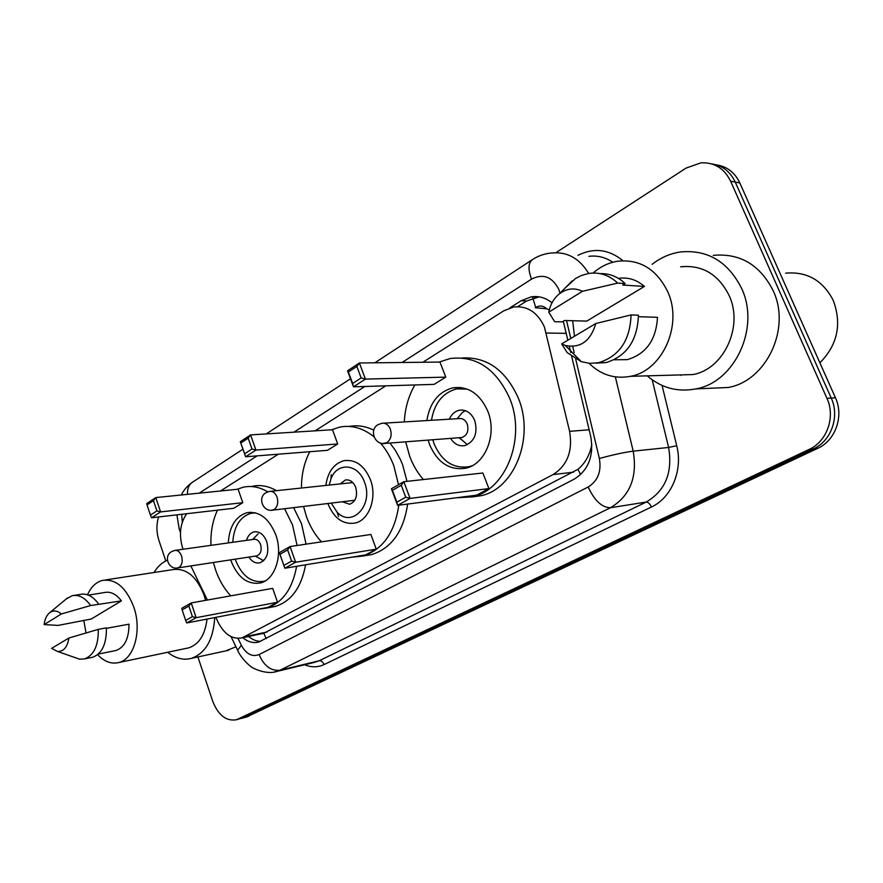 <?xml version="1.0" encoding="UTF-8"?>
<svg xmlns="http://www.w3.org/2000/svg" width="883" height="883" viewBox="0 0 883 883"><rect width="100%" height="100%" fill="white"/><g stroke="black" fill="none" stroke-linecap="round" stroke-linejoin="round"><path stroke-width="1.32" d="M215.772 617.372L218.443 622.89C224.724 634.678 232.637 639.645 242.185 637.813L553.023 474.601C567.372 465.44 572.901 451.025 569.601 431.334L544.403 326.953C537.559 312.24 527.294 305.595 513.608 307.008L503.663 310.871L422.869 362.262M549.292 309.856L546.72 308.829C543.332 305.684 539.668 305.22 535.727 307.416L532.813 298.068M535.253 307.714L546.72 308.829M266.224 638.541L263.752 633.288L577.968 469.303C583.376 464.877 587.405 458.906 590.076 451.379L591.886 444.833M190.86 565.937L207.373 600.032M186.721 513.707C179.911 523.542 178.675 535.396 183.024 549.259M385.794 385.849L315.065 430.838M278.344 454.193L220.507 490.981M551.996 302.847C545.694 297.748 538.785 295.75 531.268 296.843L521.091 300.761L509.734 307.968M517.681 306.677L526.643 301.004L539.138 296.854M555.937 252.681L686.025 168.112L700.903 162.836C714.303 162.218 724.203 168.333 730.605 181.181L826.952 398.321C835.704 416.942 826.93 441.555 809.126 449.425L236.545 719.722C226.258 721.499 218.311 715.329 212.715 701.212L197.913 656.952M165.783 560.926L158.951 540.495C156.39 532.372 156.258 524.524 158.587 516.963M730.605 181.181L735.241 182.053C730.186 171.501 722.316 165.441 711.599 163.885C722.316 165.441 730.186 171.501 735.241 182.053L831.223 398.056C839.932 416.577 831.201 441.047 813.442 448.884L240.927 718.53M567.835 340.22L563.31 321.246M242.814 637.681C247.991 642.007 253.322 643.464 258.807 642.04L574.127 479.204C588.475 470.186 594.016 455.959 590.738 436.5L571.731 356.6M570.782 352.593L569.303 346.368M260.739 641.345C256.489 641.334 252.45 639.7 248.609 636.455M716.279 164.845C726.952 166.401 734.799 172.439 739.822 182.924L735.241 182.053L831.223 398.056C839.932 416.577 831.201 441.047 813.442 448.884L243.509 717.647L236.545 719.722M739.822 182.924L835.45 397.791C844.126 416.202 835.417 440.551 817.713 448.343L246.214 717.117M785.616 273.167C806.952 271.313 822.813 280.353 833.21 300.319C842.029 323.995 837.592 344.834 819.888 362.836M652.14 264.304C660.672 257.637 670.098 253.52 680.407 251.964C707.636 249.425 728.034 261.589 741.632 288.443C760.362 327.979 734.579 382.273 695.925 388.895C677.625 392.35 661.389 388.001 647.217 375.86M713.254 255.364C739.932 252.968 759.899 264.723 773.144 290.628C791.4 328.73 766.113 381.048 728.221 387.482L709.943 388.277M574.48 336.257L572.659 320.728M593.122 273.046C600.341 266.688 608.431 262.759 617.405 261.258C639.8 258.907 656.599 269.116 667.802 291.876C683.166 325.176 662.162 370.97 630.44 376.324C614.656 379.215 600.87 374.878 589.082 363.31M680.616 266.798C702.261 264.679 718.431 274.26 729.148 295.562C743.839 326.71 723.475 369.513 692.824 374.569L677.471 375.01M638.475 316.688L657.493 317.317C656.135 339.955 646.069 354.061 627.305 359.635L615.561 359.756M595.804 323.52C590.539 341.158 580.363 348.476 565.252 345.463L561.676 343.895L595.804 323.52L631.058 314.922C630.12 340.408 619.281 356.346 598.531 362.714L589.844 363.366L581.356 361.699L567.206 352.604L561.676 343.895M631.058 314.922L638.431 315.176C637.493 340.474 626.676 356.279 606.003 362.604L595.992 363.145M565.01 288.134L575.418 278.575L581.135 275.595L588.431 273.498C599.358 271.843 609.115 275.043 617.714 283.09L625.153 283.575L622.747 285.043L644.424 286.434L586.776 321.103L564.524 320.507L562.261 321.876L554.623 321.688L548.773 312.163C550.319 304.458 553.862 298.333 559.403 293.807C566.798 288.333 574.491 287.483 582.482 291.291L548.773 312.163M618.398 278.355C628.045 276.997 636.72 279.69 644.424 286.434M681.014 375.396L680.462 374.922M582.482 291.291L617.714 283.09M600.043 273.62C609.458 273.344 617.835 276.655 625.153 283.575M325.86 485.429C327.792 471.93 333.807 463.685 343.906 460.694C355.441 459.127 364.26 465.396 370.341 479.48C377.405 497.361 369.249 520.186 355.098 523.056C343.156 524.822 334.171 518.498 328.123 504.116L327.913 503.498M321.456 541.853C315.032 534.91 310.043 526.544 306.5 516.732L303.542 506.434M301.456 488.023C301.423 474.601 304.194 462.493 309.767 451.71M331.644 429.789L339.756 427.107C351.655 424.822 363.079 428.045 374.006 436.798M380.407 443.012C386.026 449.392 390.496 456.986 393.818 465.783L398.509 484.723M349.337 426.434C357.527 424.933 365.683 426.18 373.785 430.176M389.933 443.045L395.209 450.087L400.507 459.723L402.67 464.933L406.997 481.345M337.714 443.972L332.505 429.734L250.595 434.911L255.949 450.076L337.714 443.972L327.461 450.319L245.606 456.776L240.308 441.71L250.595 434.911L248.167 438.167L240.816 443.012L244.613 453.796L251.997 448.994L248.167 438.167M398.807 505.197C394.767 532.67 382.792 549.623 362.891 556.058L351.721 557.195M376.268 549.16L370.882 534.469L290.077 546.544L295.628 562.228L376.268 549.16L365.584 554.899L284.834 568.244L279.348 552.659L290.077 546.544L287.637 549.91L279.966 554.281L283.885 565.429L291.6 561.113L287.637 549.91M407.626 504.061C403.586 531.345 391.622 548.188 371.754 554.579L365.12 555.683M251.997 448.994L255.949 450.076L245.606 456.776L244.613 453.796M291.6 561.113L295.628 562.228L284.834 568.244L283.885 565.429M279.966 554.281L279.348 552.659M240.816 443.012L240.308 441.71M329.204 485.076L330.993 478.729C337.196 461.798 358.244 463.586 364.491 482.184C373.906 505.253 351.622 528.542 336.909 511.886L331.246 503.1M340.253 483.906L345.352 479.988C349.889 479.359 353.332 481.798 355.694 487.317C357.836 495.893 355.849 501.544 349.712 504.259L342.284 501.776M345.065 460.584L345.695 460.396M423.41 479.546C417.626 472.957 413.078 465.264 409.745 456.489L405.694 441.831M404.326 421.919C404.999 408.277 408.52 395.948 414.9 384.966M439.171 362.074L450.187 358.52C476.169 355.43 495.981 368.652 509.623 398.211C526.511 437.968 505.893 490.109 472.317 496.842L456.103 497.813M462.273 357.968C486.908 356.732 505.551 370.01 518.211 397.825C535.01 437.273 514.436 489.005 480.959 495.716L471.599 497.019M426.831 420.562C429.811 402.681 438.465 391.776 452.802 387.847C468.156 385.904 479.789 393.63 487.714 411.003C497.427 434.116 485.429 464.447 465.661 468.222C449.568 470.551 437.582 462.758 429.701 444.844L428.167 440.098M445.794 377.129L439.966 362.063L359.392 362.979L365.419 379.094L445.794 377.129L434.061 384.381L353.498 386.82L347.538 370.816L359.392 362.979L356.853 366.423L348.377 372.019L352.637 383.476L361.158 377.935L356.853 366.423M488.906 488.586L482.869 473.001L403.829 481.699L410.076 498.387L488.906 488.586L476.665 495.164L397.604 505.352L391.423 488.763L403.829 481.699L401.279 485.275L392.405 490.319L396.82 502.195L405.739 497.206L401.279 485.275M361.158 377.935L365.419 379.094L353.498 386.82L352.637 383.476M405.739 497.206L410.076 498.387L397.604 505.352L396.82 502.195M392.405 490.319L391.423 488.763M348.377 372.019L347.538 370.816M472.317 465.672L469.05 466.677C453.454 468.928 441.831 461.39 434.193 444.072L432.78 439.745M431.467 420.286C434.414 403.134 442.802 392.67 456.599 388.906L467.184 389.094M450.617 438.365C454.337 444.16 459.094 446.577 464.877 445.606C474.69 441.5 477.979 433.123 474.734 420.463C471.246 412.758 466.081 409.359 459.226 410.253C454.8 411.323 451.5 414.304 449.326 419.204M460.275 437.626L461.964 437.493C467.217 435.308 468.972 430.838 467.239 424.072C465.385 419.944 462.615 418.123 458.939 418.619L383.664 423.178M465.33 410.65L462.107 412.803L459.436 415.992M459.315 437.692L467.184 444.48L459.127 437.714M154.017 572.504C157.604 566.599 162.064 562.482 167.406 560.164M86.015 632.945L83.786 620.341M87.505 594.778C91.026 586.952 95.982 582.173 102.351 580.429C115.772 578.553 126.291 587.537 133.907 607.361C142.031 630.749 134.106 659.038 118.896 662.515C111.479 664.336 104.382 661.731 97.594 654.689M105.342 579.965L172.671 569.645C186.103 567.769 196.567 576.257 204.072 595.098L205.584 600.352M106.424 628.354L129.006 624.171C128.962 638.442 124.658 647.217 116.092 650.484L114.47 650.815M68.907 638.023C67.406 647.217 63.598 651.687 57.494 651.444L51.6 648.365L68.907 638.023L98.278 629.369C98.521 645.374 93.984 655.219 84.647 658.884L79.591 659.193L74.249 657.327M98.278 629.369L106.39 627.857C106.633 643.795 102.086 653.586 92.737 657.239L91.037 657.581M66.203 598.994L72.053 595.738C78.753 594.336 84.934 597.603 90.618 605.539L121.412 600.881L91.269 619.005L58.168 625.396L44.15 624.601C44.845 619.038 46.733 615.043 49.812 612.603C53.466 610.076 57.296 610.539 61.302 613.983L44.15 624.601M88.421 595.12L104.415 592.537C110.507 591.246 116.17 594.027 121.412 600.881M207.019 619.06C205.132 634.722 199.061 644.314 188.774 647.846L186.6 648.299M214.735 617.57C213.3 639.689 205.518 653.288 191.412 658.365C183.333 660.451 175.43 658.42 167.693 652.272M235.949 646.764L226.015 650.837M61.302 613.983L90.618 605.539M74.216 595.385L80.187 594.436C86.887 593.034 93.079 596.279 98.753 604.171M230.816 595.837C224.205 588.818 219.105 580.142 215.54 569.811L213.399 562.493M210.96 545.341C210.463 532.317 212.637 520.584 217.483 510.153M237.163 489.281L243.289 487.206C251.456 485.462 259.613 486.997 267.759 491.842M284.58 508.718L292.516 524.888L297.096 545.495M252.361 486.29C260.397 484.568 268.432 486.036 276.467 490.672M293.598 507.637L301.511 523.696L306.07 544.149M228.278 542.913C229.37 526.489 235.584 516.423 246.909 512.714C259.359 510.992 268.962 518.321 275.728 534.69C283.255 554.767 275.121 579.8 260.408 582.968C247.494 584.899 237.693 577.504 231.004 560.782L230.695 559.855M242.792 502.681L238.079 489.182L155.794 497.593L160.607 511.908L242.792 502.681L233.73 508.277L151.545 517.78L160.607 511.908L156.909 510.893L153.465 500.661L147.031 504.91L150.441 515.098L156.909 510.893M296.622 566.301C292.461 589.005 282.428 602.946 266.523 608.111L258.443 609.171M277.538 602.25L272.692 588.354L191.203 602.923L196.169 617.692L277.538 602.25L268.134 607.305L186.732 622.957L196.169 617.692L192.406 616.654L188.863 606.102L182.152 609.91L185.673 620.429L192.406 616.654M305.584 564.811C301.412 587.372 291.39 601.224 275.496 606.378L270.96 607.25M147.031 504.91L146.788 503.542L155.794 497.593L153.465 500.661M182.152 609.91L181.821 608.266L191.203 602.923L188.863 606.102M185.673 620.429L186.732 622.957M150.441 515.098L151.545 517.78M265.286 580.882L263.94 581.29C251.412 583.166 241.909 576.003 235.419 559.833L235.198 559.16M232.781 542.283C233.918 526.511 239.944 516.853 250.86 513.299L255.529 512.88M248.896 557.074C252.008 561.731 255.673 563.641 259.889 562.813C267.096 559.469 269.37 552.405 266.721 541.599C263.752 534.358 259.503 531.125 253.951 531.908C250.386 532.924 247.902 535.738 246.5 540.363M256.147 555.97L256.909 555.849C260.761 554.071 261.975 550.297 260.573 544.524C258.984 540.65 256.71 538.928 253.741 539.347L175.463 550.319M252.681 539.491L258.09 533.906M260.651 559.016L263.465 560.86M566.202 333.332L546.345 333.046M580.561 474.635L577.968 469.303M590.076 451.379L591.709 450.937M249.723 637.206L248.874 636.4M589.138 429.789L569.601 431.334M573.575 472.162L553.023 474.601M267.052 632.029L245.066 636.654M526.643 301.004L521.091 300.761M560.01 293.189L558.751 289.26C552.129 276.699 543.067 273.322 531.533 279.116L402.085 362.494M532.471 259.58L532.162 259.79C538.122 255.849 544.601 253.587 551.621 252.991C567.162 251.489 579.491 258.322 588.641 273.465M374.834 362.803L532.162 259.79C528.211 263.2 528.001 269.646 531.533 279.116M577.901 255.353C593.851 247.428 608.862 249.227 622.945 260.728M612.791 262.24C605.385 257.251 597.405 255.286 588.873 256.346M662.062 385.441L676.72 445.694C683.1 470.33 671.455 497.891 651.433 507.008L324.083 664.568C317.836 667.46 311.335 667.526 304.591 664.744M826.952 398.321L835.45 397.791M809.126 449.425L817.713 448.343M238.189 719.082L248.785 716.223M615.352 376.886L633.199 451.158L668.608 447.46L652.195 379.811M237.98 638.354L241.357 645.274C246.247 654.104 252.152 657.195 259.083 654.568L588.155 487.008C597.835 481.014 601.577 471.511 599.369 458.509C612.747 454.811 624.027 452.361 633.199 451.158C637.581 477.173 629.998 496.025 610.484 507.725L646.19 502.063C665.385 490.727 672.857 472.526 668.608 447.46L676.72 445.694M588.155 487.008C594.546 500.705 601.985 507.615 610.484 507.725L279.966 670.23L319.149 660.782L646.19 502.063C648.155 502.107 649.899 503.751 651.433 507.008M259.083 654.568C263.973 665.937 270.926 671.157 279.966 670.23L274.348 672.007M314.083 662.46L319.149 660.782C321.257 660.572 322.913 661.831 324.083 664.568M599.369 458.509L575.727 359.193M574.149 352.582L572.703 346.489M570.793 338.454L566.533 320.562M364.856 386.478L293.907 432.173M257.108 455.871L199.227 493.156M181.71 514.292L182.284 522.173M238.355 651.698L237.626 650.219L241.357 645.274M192.649 482.118L192.251 482.372C188.796 484.91 187.207 488.906 187.494 494.348M271.313 510.275L274.094 509.568C277.571 506.831 278.553 502.681 277.041 497.118C275.275 492.857 272.726 490.959 269.392 491.423L265.871 492.758C257.273 497.637 263.024 512.283 272.692 510.153L354.8 500.264M382.747 443.498L386.853 442.681C390.882 439.568 392.041 435.054 390.341 429.127C388.421 424.723 385.584 422.769 381.842 423.288L377.924 424.712C368.862 429.844 374.789 445.462 385.021 443.421L461.964 437.493M177.042 568.034L179.039 567.438C182.086 565.01 182.913 561.191 181.545 555.959C179.933 551.853 177.638 550.01 174.646 550.44L171.434 551.687C163.245 556.345 168.763 570.098 177.936 567.901L256.909 555.849M249.26 636.323L249.856 637.46M264.16 633.177L242.185 637.813M536.798 297.107L531.268 296.843M176.909 514.844L179.227 529.038L180.474 532.394M231.015 636.588L237.626 650.219C241.191 658.939 251.114 667.14 251.169 666.665C249.492 666.367 265.055 675.495 276.898 671.433L313.929 662.493M181.324 494.977C183.708 490.076 187.351 485.871 192.251 482.372L242.935 449.182M350.496 378.752L266.236 433.928M247.152 716.864L241.865 718.287M614.182 359.778L627.305 359.635M565.252 345.463L581.356 361.699M598.531 362.714L606.003 362.604M630.44 376.324L692.824 374.569M695.925 388.895L728.221 387.482M559.403 293.807L572.195 280.871M362.891 556.058L371.754 554.579M336.909 511.886L338.642 516.489M330.993 478.729L331.18 474.767M352.792 482.571L270.584 491.301M452.802 387.847L461.114 387.571M472.317 496.842L480.959 495.716M469.05 466.677L470.628 466.511M459.226 410.253L462.67 410.076M457.14 418.73L462.107 412.803M98.322 654.06L116.092 650.484M57.494 651.444L79.591 659.193M84.647 658.884L92.737 657.239M118.896 662.515L188.774 647.846M191.412 658.365L228.642 650.263M49.812 612.603L67.406 598.001M246.909 512.714L250.684 512.261M266.523 608.111L275.496 606.378M254.503 512.857L255.143 512.78M263.94 581.29L264.856 581.135M253.951 531.908L255.507 531.698M255.319 556.091L263.675 560.683"/></g></svg>
